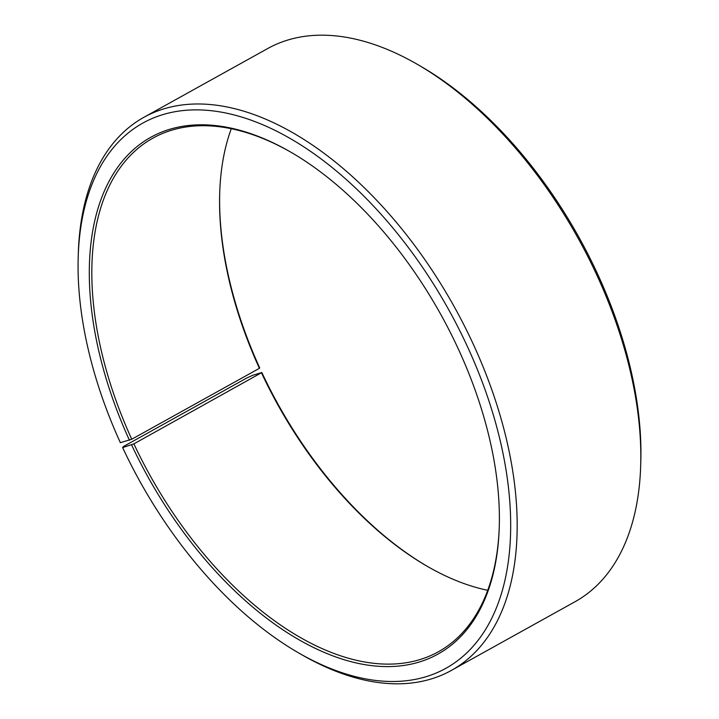 <?xml version="1.0" encoding="UTF-8"?>
<svg xmlns="http://www.w3.org/2000/svg" width="719" height="719" viewBox="0 0 719 719"><rect width="100%" height="100%" fill="white"/><g stroke="black" fill="none" stroke-linecap="round" stroke-linejoin="round"><path stroke-width="1.08" d="M133.887 443.866L122.625 447.595L123.398 446.544L247.147 377.799L252.89 375.237L261.851 372.532L133.887 443.866A293.819 166.422 -119.1 0 0 438.347 651.8A293.819 166.422 -119.1 0 0 499.274 526.748M261.545 372.954A293.819 166.422 -119.1 0 0 426.978 566.159A293.819 166.422 -119.1 0 0 487.707 590.308M231.293 128.692A293.819 166.422 -119.1 0 0 219.708 193.016A293.819 166.422 -119.1 0 0 259.406 368.326L131.748 439.237L120.361 442.679A311.893 176.658 -119.1 0 1 78.218 256.584L78.335 252.755A316.414 179.22 -119.1 0 1 143.98 117.26A316.414 179.22 -119.1 0 1 454.3 306.842A316.414 179.22 -119.1 0 1 451.271 670.476A316.414 179.22 -119.1 0 1 301.558 654.605L298.241 652.69A311.893 176.658 -119.1 0 0 510.679 525.472A311.893 176.658 -119.1 0 0 298.466 143.449A311.893 176.658 -119.1 0 0 78.218 256.584M291.357 152.464A293.819 166.422 -119.1 0 0 152.994 138.102A293.819 166.422 -119.1 0 0 131.748 439.237M131.586 444.89A295.626 167.446 -119.1 0 0 356.534 663.017A295.626 167.446 -119.1 0 0 499.247 527.521A295.626 167.446 -119.1 0 0 290.692 152.077A295.626 167.446 -119.1 0 0 110.519 178.627A295.626 167.446 -119.1 0 0 129.438 440.235M122.625 447.595A311.893 176.658 -119.1 0 0 298.241 652.69M451.271 670.476L575.02 601.74A316.414 179.22 -119.1 0 0 640.665 466.245A316.414 179.22 -119.1 0 0 417.442 64.395A316.414 179.22 -119.1 0 0 267.729 48.524L143.98 117.26M640.665 466.245L640.782 462.416A311.893 176.658 -119.1 0 0 420.759 66.31L417.442 64.395M261.851 372.532A295.626 167.446 -119.1 0 0 427.643 566.536M219.726 192.252A295.626 167.446 -119.1 0 0 259.703 367.876L259.406 368.326"/></g></svg>
